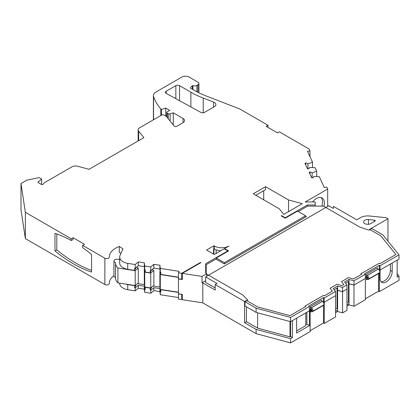 <?xml version="1.0" encoding="UTF-8"?>
<svg xmlns="http://www.w3.org/2000/svg" width="420" height="420" viewBox="0 0 420 420"><rect width="100%" height="100%" fill="white"/><g stroke="black" fill="none" stroke-linecap="round" stroke-linejoin="round"><path stroke-width="0.63" d="M345.544 283.132L348.815 281.248L348.815 283.794L353.966 285.065L365.363 278.486L365.363 299.712L353.966 306.29L353.966 285.065L365.363 278.486L365.363 274.239L353.966 280.822L353.966 285.065L348.999 283.689L348.999 279.442L353.966 280.822M334.147 289.716L337.423 287.826L337.423 290.372L342.568 291.648L346.978 289.096L346.978 284.855L344.589 281.988L348.999 279.442M367.201 275.504L378.226 269.136A2.347 1.355 60 0 1 379.743 271.205A2.347 1.355 60 0 1 379.376 273.068L368.345 279.437A2.347 1.355 -120 0 0 368.713 277.573A2.347 1.355 -120 0 0 367.201 275.504L367.164 275.494A1.04 0.598 60 0 1 366.429 274.218L366.429 276.701A0.52 0.299 -120 0 0 366.44 276.67A0.52 0.299 60 0 1 366.796 276.554L365.363 277.373M366.429 274.218L377.454 267.85A1.04 0.598 -120 0 0 378.189 269.125L367.164 275.494M366.796 276.554L367.201 276.791A0.782 0.452 60 0 1 367.679 277.478A0.782 0.452 60 0 1 367.553 278.082A0.782 0.452 60 0 1 367.201 278.061L367.201 279.337A2.347 1.355 -120 0 0 368.345 279.437A2.347 1.355 -120 0 0 368.739 278.948L379.769 272.58A2.347 1.355 60 0 1 379.376 273.068L368.345 279.437A2.347 1.355 -120 0 1 367.201 279.337L366.429 279.741A1.04 0.598 60 0 1 366.644 279.263A1.04 0.598 60 0 1 367.164 279.316M310.548 306.485L321.573 300.116A1.04 0.598 -120 0 0 322.308 301.387L322.34 301.403A2.347 1.355 60 0 1 323.862 303.471A2.347 1.355 60 0 1 323.494 305.335L312.464 311.703A2.347 1.355 -120 0 0 312.832 309.834A2.347 1.355 -120 0 0 311.32 307.771L311.283 307.755A1.04 0.598 60 0 1 310.548 306.485L310.548 308.968A0.52 0.299 60 0 0 310.558 308.931A0.52 0.299 60 0 1 310.916 308.816L311.32 309.052A0.782 0.452 60 0 1 311.798 309.74A0.782 0.452 60 0 1 311.671 310.343A0.782 0.452 60 0 1 311.32 310.322L311.32 311.598A2.347 1.355 -120 0 0 312.464 311.703A2.347 1.355 -120 0 0 312.858 311.215L310.916 310.091A0.52 0.299 60 0 1 310.548 309.456L310.548 312.002A1.04 0.598 60 0 1 310.763 311.524A1.04 0.598 60 0 1 311.283 311.577L310.548 312.002M380.069 265.75L380.069 269.997L379.103 269.441L380.069 269.997L399 259.067L399 254.819L380.069 265.75L379.297 265.303L379.297 269.272L378.777 269.572M379.297 265.303L364.592 273.793L365.363 274.239M366.429 276.701L365.363 277.321M323.221 301.702L324.188 302.258L335.58 295.68L335.58 291.433L333.191 288.566L337.606 286.02L337.606 290.267L342.568 291.648L346.978 289.096L346.978 310.322L342.568 312.874L342.568 287.401L346.978 284.855M206.724 274.134L242.56 294.824L247.816 300.08L244.96 301.728L244.96 305.975L256.106 312.406L290.546 321.678L310.144 310.364L310.144 331.595L290.546 342.904L290.546 338.662L256.106 329.39L244.592 322.744L246.43 321.678L257.618 328.141L289.994 336.856L290.546 336.541L292.383 337.601L292.383 320.618L296.615 318.176L296.615 333.034L309.482 325.605L309.482 306.506L290.546 317.436L290.546 336.541M335.58 291.433L324.188 298.011L323.416 297.57L323.416 301.539L322.896 301.838M323.416 297.57L308.705 306.059L309.482 306.506M309.482 309.582L310.548 308.968M324.188 298.011L324.188 302.258M305.618 216.19L306.353 216.615L224.369 263.949L215.917 259.067L206.194 264.679L206.194 273.404M337.606 286.02L342.568 287.401M399 254.819L382.94 234.932L371.794 228.501L368.939 230.15L359.835 227.115L323.468 206.12L307.619 206.12L298.268 211.517M244.96 301.728L256.106 308.165L256.106 312.406M256.106 308.165L290.546 317.436M311.834 310.028L311.32 310.322M322.345 301.403L311.32 307.771M367.715 277.762L367.201 278.061M144.317 268.984L144.317 283.841L144.732 287.023L150.759 287.957L153.867 285.322L153.867 270.464L150.759 273.094L144.732 272.165L144.317 268.984A2.599 1.502 0 0 0 144.627 269.005M152.287 269.472A2.599 1.502 0 0 0 152.948 270.118A2.599 1.502 0 0 0 153.867 270.464M115.521 263.219L115.521 278.082A15.598 9.004 0 0 0 117.915 282.875L135.193 285.548L138.301 282.912L138.301 268.055L135.193 270.69L117.915 268.018A15.598 9.004 180 0 1 115.521 263.219A15.598 9.004 180 0 1 115.552 262.626A3.119 1.801 180 0 1 114.849 262.322A3.119 1.801 180 0 1 113.936 261.046A3.119 1.801 180 0 1 117.863 259.308L119.217 259.518A13.519 7.807 180 0 1 119.679 259.061M136.715 267.062A2.599 1.502 0 0 0 137.377 267.713A2.599 1.502 0 0 0 138.301 268.055M113.936 261.046L113.936 275.903A3.119 1.801 0 0 0 114.849 277.179A3.119 1.801 0 0 0 115.521 277.473M364.812 223.619A4.158 2.399 0 0 0 370.692 223.619L374.939 221.167A1.04 0.598 0 0 0 375.244 220.742A1.04 0.598 0 0 0 374.383 220.148L368.466 219.555A4.158 2.399 0 0 0 363.589 221.917A4.158 2.399 0 0 0 364.812 223.619M323.909 206.372A11.177 6.452 120 0 0 324.371 203.028A11.177 6.452 120 0 0 322.056 197.915A11.177 6.452 120 0 0 312.517 201.968M321.058 197.516A11.177 6.452 -60 0 1 322.529 201.968A11.177 6.452 -60 0 1 321.836 206.12M214.368 102.454A5.198 3.003 180 0 1 215.891 104.58A5.198 3.003 180 0 1 214.368 106.701L204.524 112.382A2.599 1.502 180 0 1 200.897 112.413L166.189 93.398A2.599 1.502 180 0 1 165.38 92.305A2.599 1.502 180 0 1 166.142 91.245L175.844 85.643A2.599 1.502 180 0 1 179.524 85.643L190.885 92.201A82.667 47.728 0 0 0 203.228 98.065L213.591 102.086A5.198 3.003 180 0 1 214.368 102.454M125.517 284.051A11.44 6.605 0 0 0 127.743 284.603L127.743 289.7A11.44 6.605 180 0 1 123.029 288.057A11.44 6.605 180 0 1 119.679 283.385L119.679 283.148M119.679 257.066L119.679 263.009A11.44 6.605 0 0 0 123.029 267.677A11.44 6.605 0 0 0 127.743 269.32L127.743 263.377A11.44 6.605 180 0 1 123.029 261.734A11.44 6.605 180 0 1 119.679 257.066A11.44 6.605 180 0 1 120.047 255.402L123.002 248.855L119.296 246.482A21.814 12.595 0 0 0 109.3 257.066A21.814 12.595 0 0 0 109.3 257.135A2.599 1.502 180 0 1 109.3 257.14A2.599 1.502 180 0 1 107.698 258.526A2.599 1.502 180 0 1 104.864 258.2L82.645 245.375L82.645 247.648A124.782 72.041 60 0 1 91.56 254.431L91.56 272.081A124.782 72.041 60 0 1 54.978 250.96L54.978 233.31A124.782 72.041 60 0 1 71.248 240.518L71.248 238.796L73.085 237.731L84.483 244.314L82.645 245.375M192.885 89.539L192.885 85.564A3.119 1.801 0 0 0 196.901 85.37L198.004 84.735A3.119 1.801 0 0 0 198.917 83.459A3.119 1.801 0 0 0 198.004 82.189L189.178 77.096A5.198 3.003 0 0 0 181.828 77.096L155.841 92.096A8.321 4.804 0 0 0 153.405 95.492A8.321 4.804 0 0 0 153.547 96.38A86.105 49.712 0 0 0 160.797 109.016L161.532 109.442L165.727 108.04L169.769 110.376L167.197 111.862A1.559 0.903 0 0 0 166.74 112.497A1.559 0.903 0 0 0 167.197 113.138L168.231 113.731A1.559 0.903 0 0 0 170.116 113.878L173.271 112.823L183.01 118.445A5.198 3.003 180 0 1 184.532 120.566A5.198 3.003 180 0 1 183.01 122.692L176.689 126.341A1.559 0.903 180 0 1 174.484 126.341A1.559 0.903 180 0 1 174.169 126.084L166.446 116.524L163.895 115.049A1.559 0.903 0 0 0 161.69 115.049L139.687 127.754A5.198 3.003 0 0 0 138.164 129.875A5.198 3.003 0 0 0 138.653 131.145L143.892 137.634L89.045 169.302L77.752 166.262A5.198 3.003 0 0 0 71.878 166.861L54.632 176.82A11.072 6.394 180 0 1 53.167 177.665L44.321 182.774L43.113 184.265A1.04 0.598 180 0 1 41.438 184.438L37.795 182.333L41.638 179.035L39.134 177.592L26.822 180.18L21 183.54L25.357 212.299L71.248 238.796M366.98 276.659L365.363 277.594M379.391 270.385L380.069 269.997L380.069 278.486A8.579 4.951 120 0 0 381.843 282.413A8.579 4.951 120 0 0 388.453 280.114A8.579 4.951 120 0 0 392.201 271.483L392.201 262.993L397.163 260.127L397.163 277.106L399 276.045L397.163 273.772M290.546 338.662L292.383 337.601M305.618 217.04L305.618 215.765L297.533 211.097L285.243 218.19L281.201 215.854L281.568 215.644L281.568 216.069M127.743 269.325L134.668 270.396L134.668 268.275L135.193 268.354L138.301 265.718L144.317 266.653L144.732 269.829L145.215 269.903L145.215 272.029L150.239 272.806L150.239 270.68L150.759 270.764L153.867 268.128L159.889 269.057L160.298 272.239L160.298 268.417L179.135 271.331L178.458 272.78L178.458 278.723L181.724 279.227L181.724 273.284L200.545 262.421L200.545 262.847M181.724 279.227L182.306 278.896M220.411 250.682L220.411 250.95M21 183.54L21 209.858L25.357 238.618L25.357 212.299M41.638 184.527L41.638 179.035M173.271 112.823L173.271 124.976M165.727 108.04L165.727 116.109M161.532 109.442L161.532 115.143M160.797 109.016L160.797 115.563M267.593 127.16L267.934 126.961L267.934 125.239L239.852 109.022L205.837 95.823A77.989 45.024 180 0 1 194.187 90.29L190.439 88.127A6.704 3.869 0 0 1 192.35 85.874L192.35 89.229M309.981 156.691L309.981 150.89L309.11 149.006L279.332 131.817L277.494 132.877L266.096 126.299L267.934 125.239M312.517 167.554L312.517 162.152L307.471 151.279L309.981 150.89M316.691 176.542L316.691 171.145L315.074 167.664L309.566 167.422A2.599 1.502 180 0 1 309.603 167.669A2.599 1.502 180 0 1 308.527 168.882L307.534 168.84L304.967 163.312L305.792 162.986A2.599 1.502 180 0 1 307.955 163.952L312.517 162.152M327.679 206.425L327.679 189.021L326.802 187.136L324.293 187.525L319.247 176.652L313.74 176.41A2.599 1.502 180 0 1 313.777 176.657A2.599 1.502 180 0 1 312.701 177.875L311.708 177.828L309.141 172.3L309.96 171.974A2.599 1.502 180 0 1 312.128 172.94L316.691 171.145M178.458 272.78L181.724 273.284M224.527 248.997L224.527 248.572L228.995 245.994A10.4 6.006 180 0 1 214.289 245.994L213.922 245.784L206.566 250.026L214.289 254.483L224.159 248.787L227.834 250.908L205.674 263.702L205.674 273.105L206.724 273.709L202.02 276.428L182.306 273.378L200.912 262.631L200.545 262.421M220.831 250.709A10.4 6.006 180 0 1 214.289 248.966L213.922 248.756L213.922 245.784M307.955 168.861L307.955 163.952M309.566 167.911L309.566 167.422M312.128 177.849L312.128 172.94M313.74 176.899L313.74 176.41M288.535 211.622L288.535 199.957L302.311 203.668L283.773 214.368L279.274 208.803L253.26 193.783L265.545 186.685L265.545 189.656L255.833 195.269M109.3 283.458L109.3 283.453A2.599 1.502 180 0 1 109.3 283.458A2.599 1.502 180 0 1 107.698 284.849A2.599 1.502 180 0 1 104.864 284.524L104.864 258.2M119.296 246.482L119.296 252.425L120.923 253.465M181.724 294.509L181.724 299.607L178.458 299.103L178.458 294.005L182.012 294.346M25.357 238.618L104.864 284.524M181.724 299.607L182.306 299.271M153.867 268.128L153.867 264.306L159.889 265.24L160.298 268.417M150.759 270.764L150.759 266.942L153.867 264.306M159.889 269.057L159.889 265.24M160.298 272.239L160.786 272.312L160.786 274.433L178.458 277.169M135.193 268.354L135.193 264.532L138.301 261.901L144.317 262.831L144.732 266.007L150.759 266.942M127.743 263.382L135.193 264.532M138.301 265.718L138.301 261.901M144.317 266.653L144.317 262.831M144.732 269.829L144.732 266.007M127.743 289.7L135.193 290.855L138.301 288.22L144.317 289.149L144.732 292.331L144.732 289.359L145.215 289.433L145.215 287.312L150.239 288.089L150.239 290.209L150.759 290.288L153.867 287.658L159.889 288.587L160.298 291.764L160.786 291.842L160.786 289.716L178.458 292.451M144.317 289.149L144.317 286.178L144.732 289.359M138.301 288.22L138.301 285.248L144.317 286.178M135.193 290.855L135.193 287.884L138.301 285.248M136.059 284.812L134.668 287.8L134.668 285.679L127.743 284.608M134.668 287.8L135.193 287.884M144.732 292.331L150.759 293.26L153.867 290.63L159.889 291.559L160.298 294.74L160.298 291.764M160.298 294.74L178.458 297.549M159.889 291.559L159.889 288.587M153.867 290.63L153.867 287.658M150.759 293.26L150.759 290.288M113.936 275.625A21.814 12.595 0 0 0 109.3 283.316M365.363 298.82L378.562 291.202L379.334 291.648L399 280.292L399 276.045M346.978 306.08L348.999 304.915L353.966 306.29M335.58 312.659L337.606 311.493L342.568 312.874M324.261 323.442L335.58 316.906L335.58 295.68L324.261 302.216L324.261 323.442L323.489 322.996L323.489 305.34M310.144 330.703L323.489 322.996M182.306 273.378L182.306 279.531L178.458 278.938L178.458 293.795L182.306 294.389L182.306 299.696L202.818 302.867L256.106 333.632L290.546 342.904M305.792 165.081L305.792 162.986M309.96 174.069L309.96 171.974M263.708 190.717L263.708 199.815M288.535 199.957L265.545 186.685M213.554 254.063L213.554 248.966L213.922 248.756L213.922 254.273M135.896 267.755L134.668 270.396M151.463 270.165L150.239 272.806M151.625 287.222L150.239 290.209M153.09 285.983L159.989 287.049M137.524 283.574L144.422 284.639M315.231 206.12L315.231 201.968L305.251 201.968L327.679 189.021M192.885 85.564L192.35 85.874M224.527 248.572L228.575 250.908L216.284 258.006L224.369 262.673L305.618 215.765M315.231 204.971L307.403 204.971L285.243 217.765L281.568 215.644M56.816 233.945L56.816 249.9L54.978 250.96M71.248 240.518L73.085 239.458L73.085 237.731M56.816 249.9A124.782 72.041 -120 0 0 91.56 270.385M137.193 266.658L137.193 267.593M152.759 269.068L152.759 270.002M224.369 263.949L224.369 262.673M216.284 259.276L216.284 258.006M312.858 311.215L323.888 304.846A2.347 1.355 60 0 1 323.494 305.335L312.464 311.703A2.347 1.355 -120 0 1 311.32 311.598L311.283 311.577M368.739 278.948L366.796 277.83A0.52 0.299 60 0 1 366.429 277.19L366.429 279.741M309.482 309.986L310.144 310.364M323.489 302.61L323.489 301.854M379.334 291.648L379.334 273.094M378.562 291.202L378.562 273.541M205.622 280.712L202.02 282.791L202.02 276.428M206.724 273.709L206.724 276.255M387.97 241.164L387.97 218.736L386.132 217.675L369.537 216.006A10.4 6.006 0 0 0 360.397 217.675L356.722 219.797L333.428 206.351L333.428 208.472L328.781 205.79L205.622 276.895L205.622 282.413L215.182 287.931M202.02 282.791L202.818 282.917L215.182 290.052L215.182 284.534L217.019 283.474L205.622 276.895M206.194 268.501L205.674 268.8L205.674 273.105M306.868 312.254L306.868 324.098L309.482 325.605M306.868 324.098L305.802 324.718M305.802 312.874L305.802 325.605L296.615 330.913M390.358 264.054L390.358 270.422A8.579 4.951 -60 0 1 387.209 278.387A8.579 4.951 -60 0 1 381.024 281.71M323.416 301.812L323.064 302.017M311.099 308.926L309.482 309.855M348.999 304.915L348.999 303.639L346.978 304.805M346.978 302.683L348.469 301.822L348.989 301.969M348.999 303.639L348.989 283.694M337.606 311.493L337.606 310.217L335.58 311.388M335.58 309.262L337.071 308.406L337.591 308.548M337.606 310.217L337.591 290.272M246.43 321.678L246.43 306.82M246.43 300.877L246.43 300.452L244.592 301.518L244.592 322.744M227.834 251.333L227.834 250.908M307.403 206.241L307.403 204.971M285.243 218.19L285.243 217.765M202.818 302.867L202.818 282.917M256.106 333.632L256.106 329.39M215.182 284.534L244.592 301.518M246.43 300.452L257.618 306.915L289.994 315.63L305.802 306.506L305.03 306.059L323.416 295.444L324.188 295.89L332.441 291.123L330.052 288.262L337.071 284.209L342.032 285.584L343.838 284.545L341.45 281.678L348.469 277.625L353.43 279.006L361.683 274.239L360.911 273.793L379.297 263.183L380.069 263.629L395.876 254.499L380.777 235.809L369.59 229.352L387.97 218.736M178.458 277.384L160.298 274.575L160.298 289.433L159.889 286.251L159.889 271.394A2.599 1.502 0 0 0 160.193 271.415M160.298 274.575L159.889 271.394M160.298 289.433L178.458 292.241M135.193 285.548L135.193 270.69M117.915 282.875L117.915 268.018M150.759 287.957L150.759 273.094M144.732 287.023L144.732 272.165M289.994 336.856L289.994 321.531M348.469 301.822L348.469 281.447M337.071 308.406L337.071 288.026M257.618 328.141L257.618 312.816M322.308 301.387L311.283 307.755M310.558 308.931L310.821 308.779M366.44 276.67L366.702 276.518M216.127 249.811L216.127 253.423M138.653 131.145L138.653 140.658M183.01 118.445L183.01 122.692M170.116 113.878L170.116 121.065M168.231 113.731L168.231 118.734M167.197 113.138L167.197 117.448M153.547 96.38L153.547 119.752M198.004 84.735L198.004 92.348M214.289 248.966L214.289 245.994M196.901 91.781L196.901 85.37M213.591 102.086L213.591 107.147M203.228 98.065L203.228 112.791M190.885 92.201L190.885 106.927M179.524 85.643L179.524 100.7M175.844 85.643L175.844 98.684M166.142 91.245L166.142 93.366M311.75 309.608L310.916 310.091M310.548 309.456L311.283 309.031M367.637 277.342L366.796 277.83M366.429 277.19L367.164 276.764M368.466 224.285L368.466 219.555M374.383 221.487L374.383 220.148M390.358 270.422L392.201 271.483M309.482 309.635L310.905 308.81M322.933 301.87L323.327 301.639M379.213 269.377L378.814 269.608M138.164 140.941L138.164 129.875M166.74 112.497L166.74 116.886M153.405 95.492L153.405 119.831M198.917 83.459L198.917 92.804"/></g></svg>
